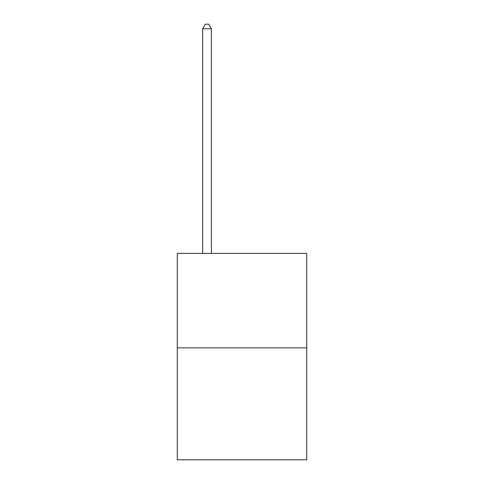 <?xml version="1.0" encoding="UTF-8"?>
<svg xmlns="http://www.w3.org/2000/svg" width="484" height="484" viewBox="0 0 484 484"><rect width="100%" height="100%" fill="white"/><g stroke="black" fill="none" stroke-linecap="round" stroke-linejoin="round"><path stroke-width="0.73" d="M306.717 347.857L306.717 253.404L177.283 253.404L177.283 459.8L306.717 459.8L306.717 347.857L177.283 347.857M211.393 253.404L211.393 28.75L202.645 28.75L202.645 253.404M202.645 28.75L205.27 24.2L208.767 24.2L211.393 28.75"/></g></svg>
